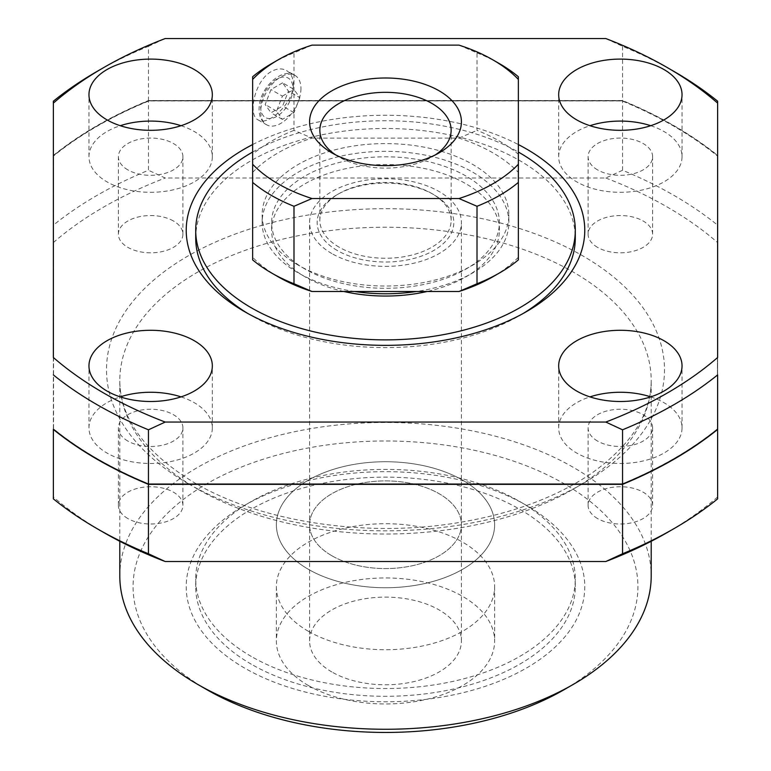<?xml version="1.0" encoding="UTF-8"?>
<svg xmlns="http://www.w3.org/2000/svg" width="771" height="771" viewBox="0 0 771 771"><rect width="100%" height="100%" fill="white"/><g stroke="black" fill="none" stroke-linecap="round" stroke-linejoin="round"><path stroke-width="0.58" stroke-dasharray="3.85 2.89" d="M518.353 76.743L518.353 259.894M311.995 45.132L293.992 52.881L293.992 130.357L311.995 138.105L459.005 138.105A151.829 87.663 180 0 1 518.353 172.367M271.431 63.723A161.322 93.137 180 0 1 293.992 52.881M252.647 76.743L252.647 154.229A161.322 93.137 180 0 1 293.992 130.357M278.138 276.789A151.829 87.663 180 0 1 252.647 257.244L252.647 154.229M293.346 84.126C293.924 103.266 267.344 126.743 258.083 119.881C247.558 115.303 254.507 80.598 271.431 71.472C277.02 68.397 282.061 68.099 286.552 70.575C290.937 73.235 293.202 77.746 293.346 84.126M300.95 88.511A28.469 16.432 -60 0 1 288.527 117.163A28.469 16.432 -60 0 1 266.593 124.786A28.469 16.432 -60 0 1 266.593 91.922A28.469 16.432 -60 0 1 295.062 75.481A28.469 16.432 -60 0 1 300.95 88.511M127.832 518.536A32.266 18.629 180 0 1 118.387 505.362A32.266 18.629 180 0 1 150.644 486.732A32.266 18.629 180 0 1 182.91 505.362A32.266 18.629 180 0 1 162.999 522.574A32.266 18.629 180 0 1 127.832 518.536M127.832 441.051A32.266 18.629 180 0 1 118.387 427.876A32.266 18.629 180 0 1 150.644 409.247A32.266 18.629 180 0 1 182.91 427.876A32.266 18.629 180 0 1 162.999 445.089A32.266 18.629 180 0 1 127.832 441.051M181.031 396.882A61.68 35.611 180 0 1 212.333 427.876A61.68 35.611 180 0 1 174.256 460.779A61.68 35.611 180 0 1 107.034 453.059A61.68 35.611 180 0 1 88.964 427.876A61.68 35.611 180 0 1 120.266 396.882M597.535 518.536A32.266 18.629 180 0 1 588.09 505.362A32.266 18.629 180 0 1 620.356 486.732A32.266 18.629 180 0 1 652.613 505.362A32.266 18.629 180 0 1 632.702 522.574A32.266 18.629 180 0 1 597.535 518.536M597.535 441.051A32.266 18.629 180 0 1 588.09 427.876A32.266 18.629 180 0 1 620.356 409.247A32.266 18.629 180 0 1 652.613 427.876A32.266 18.629 180 0 1 632.702 445.089A32.266 18.629 180 0 1 597.535 441.051M650.734 396.882A61.68 35.611 180 0 1 682.036 427.876A61.68 35.611 180 0 1 643.958 460.779A61.68 35.611 180 0 1 576.737 453.059A61.68 35.611 180 0 1 558.667 427.876A61.68 35.611 180 0 1 589.969 396.882M597.535 247.346A32.266 18.629 180 0 1 588.09 234.182A32.266 18.629 180 0 1 620.356 215.552A32.266 18.629 180 0 1 652.613 234.182A32.266 18.629 180 0 1 632.702 251.385A32.266 18.629 180 0 1 597.535 247.346M597.535 169.871A32.266 18.629 180 0 1 588.09 156.696A32.266 18.629 180 0 1 620.356 138.067A32.266 18.629 180 0 1 652.613 156.696A32.266 18.629 180 0 1 632.702 173.909A32.266 18.629 180 0 1 597.535 169.871M650.734 125.702A61.68 35.611 180 0 1 682.036 156.696A61.68 35.611 180 0 1 643.958 189.599A61.68 35.611 180 0 1 576.737 181.879A61.68 35.611 180 0 1 558.667 156.696A61.68 35.611 180 0 1 589.969 125.702M173.465 221.007A32.266 18.629 0 0 0 138.298 216.969A32.266 18.629 0 0 0 118.387 234.182A32.266 18.629 0 0 0 127.832 247.346A32.266 18.629 0 0 0 162.999 251.385A32.266 18.629 0 0 0 182.91 234.182A32.266 18.629 0 0 0 173.465 221.007M127.832 169.871A32.266 18.629 180 0 1 118.387 156.696A32.266 18.629 180 0 1 150.644 138.067A32.266 18.629 180 0 1 182.91 156.696A32.266 18.629 180 0 1 162.999 173.909A32.266 18.629 180 0 1 127.832 169.871M181.031 125.702A61.68 35.611 180 0 1 212.333 156.696A61.68 35.611 180 0 1 174.256 189.599A61.68 35.611 180 0 1 107.034 181.879A61.68 35.611 180 0 1 88.964 156.696A61.68 35.611 180 0 1 120.266 125.702M337.187 250.45A68.32 39.446 180 0 1 337.187 194.658A68.32 39.446 180 0 1 433.813 194.658A68.32 39.446 180 0 1 433.813 250.45A68.32 39.446 180 0 1 337.187 250.45M339.086 247.163A65.641 37.895 180 0 1 319.859 220.361A65.641 37.895 180 0 1 339.086 193.569A65.641 37.895 180 0 1 431.914 193.569A65.641 37.895 180 0 1 451.141 220.361A65.641 37.895 180 0 1 410.615 255.374A65.641 37.895 180 0 1 339.086 247.163M435.287 154.923A65.641 37.895 180 0 1 431.914 157.014A65.641 37.895 180 0 1 339.086 157.014L339.086 157.014A65.641 37.895 180 0 1 335.713 154.923M339.086 157.014L331.819 152.822L339.086 157.014M308.333 631.266A109.125 63 180 0 1 276.375 586.721A109.125 63 180 0 1 385.5 523.711A109.125 63 180 0 1 494.625 586.721A109.125 63 180 0 1 427.259 644.922A109.125 63 180 0 1 308.333 631.266M308.333 569.287A109.125 63 180 0 1 276.375 524.733A109.125 63 180 0 1 385.5 461.723A109.125 63 180 0 1 494.625 524.733A109.125 63 180 0 1 427.259 582.943A109.125 63 180 0 1 308.333 569.287A109.125 63 180 0 1 276.375 524.733A109.125 63 180 0 1 385.5 461.723A109.125 63 180 0 1 494.625 524.733A109.125 63 180 0 1 427.259 582.943A109.125 63 180 0 1 308.333 569.287M331.819 555.727A75.915 43.831 180 0 1 309.585 524.733A75.915 43.831 180 0 1 385.5 480.902A75.915 43.831 180 0 1 461.415 524.733A75.915 43.831 180 0 1 414.547 565.23A75.915 43.831 180 0 1 331.819 555.727A75.915 43.831 180 0 1 309.585 524.733A75.915 43.831 180 0 1 385.5 480.902A75.915 43.831 180 0 1 461.415 524.733A75.915 43.831 180 0 1 414.547 565.23A75.915 43.831 180 0 1 331.819 555.727M331.819 253.543A75.915 43.831 180 0 1 309.585 222.559A75.915 43.831 180 0 1 385.5 178.727A75.915 43.831 180 0 1 461.415 222.559A75.915 43.831 180 0 1 414.547 263.046A75.915 43.831 180 0 1 331.819 253.543M251.298 664.197A189.791 109.569 180 0 1 195.709 586.721A189.791 109.569 180 0 1 385.5 477.143A189.791 109.569 180 0 1 575.291 586.721A189.791 109.569 180 0 1 458.128 687.954A189.791 109.569 180 0 1 251.298 664.197M251.298 656.449A189.791 109.569 180 0 1 195.709 578.973A189.791 109.569 180 0 1 251.298 501.487A189.791 109.569 180 0 1 519.702 501.487A189.791 109.569 180 0 1 575.291 578.973A189.791 109.569 180 0 1 458.128 680.205A189.791 109.569 180 0 1 251.298 656.449M244.59 668.072A199.275 115.052 180 0 1 244.59 505.362A199.275 115.052 180 0 1 526.41 505.362A199.275 115.052 180 0 1 526.41 668.072A199.275 115.052 180 0 1 244.59 668.072M522.979 313.595A189.791 109.569 180 0 1 519.702 315.532A189.791 109.569 180 0 1 251.298 315.532L251.298 315.532A189.791 109.569 180 0 1 248.021 313.595M195.709 238.056A189.791 109.569 180 0 1 385.5 128.478A189.791 109.569 180 0 1 575.291 238.056M252.647 152.051A189.791 109.569 180 0 1 518.353 152.051M252.647 144.553A199.275 115.052 180 0 1 518.353 144.553M251.298 315.532L244.59 311.657L251.298 315.532M717.444 428.927A407.666 235.367 180 0 1 622.158 483.928L148.842 483.928A407.666 235.367 180 0 1 53.556 428.927L53.556 155.655A407.666 235.367 180 0 1 148.842 100.644L622.158 100.644A407.666 235.367 180 0 1 717.444 155.655L717.444 429.235A407.666 235.367 180 0 1 673.902 458.947M717.444 155.655L717.444 429.235M343.924 291.505A113.877 65.747 180 0 1 304.979 276.789A113.877 65.747 180 0 1 271.623 230.307A113.877 65.747 180 0 1 385.5 164.56A113.877 65.747 180 0 1 499.377 230.307A113.877 65.747 180 0 1 427.076 291.505M304.979 269.04A113.877 65.747 180 0 1 271.623 222.559A113.877 65.747 180 0 1 385.5 156.812A113.877 65.747 180 0 1 499.377 222.559A113.877 65.747 180 0 1 429.081 283.294A113.877 65.747 180 0 1 304.979 269.04M717.628 374.908L717.628 101.194M207.004 689.766A252.416 145.729 180 0 1 207.014 483.668A252.416 145.729 180 0 1 563.987 483.668A252.416 145.729 180 0 1 563.987 689.766M53.372 357.503L53.372 498.876M605.813 38.55L622.544 46.299A408.042 235.579 180 0 1 674.037 71.472M354.602 291.505A123.36 71.221 180 0 1 298.271 272.915A123.36 71.221 180 0 1 262.14 222.559A123.36 71.221 180 0 1 385.5 151.328A123.36 71.221 180 0 1 508.86 222.559A123.36 71.221 180 0 1 416.398 291.505M298.271 265.166A123.36 71.221 180 0 1 262.14 214.81A123.36 71.221 180 0 1 385.5 143.589A123.36 71.221 180 0 1 508.86 214.81A123.36 71.221 180 0 1 432.704 280.605A123.36 71.221 180 0 1 298.271 265.166M252.647 172.367A151.829 87.663 180 0 1 311.995 138.105M518.353 257.244A151.829 87.663 180 0 1 492.862 276.789M459.005 45.132L477.008 52.881L477.008 130.357A161.322 93.137 180 0 1 518.353 154.229M459.005 138.105L477.008 130.357M53.372 155.742A408.042 235.579 180 0 1 148.456 100.847L148.456 170.266A408.042 235.579 180 0 0 53.372 225.161M148.456 100.847L622.544 100.847L622.544 170.266A408.042 235.579 180 0 1 717.628 225.161L717.628 357.503M622.544 100.847A408.042 235.579 180 0 1 717.628 155.742M97.098 458.947A407.666 235.367 180 0 1 53.556 429.235L53.556 155.964A407.666 235.367 180 0 1 148.842 100.953L622.158 100.953A407.666 235.367 180 0 1 717.444 155.964M53.372 101.194L53.372 429.148M53.372 155.434A408.042 235.579 180 0 1 148.456 100.538L622.544 100.538A408.042 235.579 180 0 1 717.628 155.434M622.544 170.266L605.813 178.014L165.187 178.014L148.456 170.266M96.963 71.472A408.042 235.579 180 0 1 148.456 46.299L148.456 100.538M148.456 46.299L165.187 38.55M622.544 46.299L622.544 100.538M717.628 498.876L717.628 225.161M119.794 575.87A265.706 153.4 180 0 1 385.5 422.469A265.706 153.4 180 0 1 651.206 575.87M53.372 242.576A398.559 230.105 180 0 1 165.187 178.014M605.813 178.014A398.559 230.105 180 0 1 717.628 242.576M717.628 496.967A398.559 230.105 180 0 1 667.329 532.472M103.671 532.472A398.559 230.105 180 0 1 53.372 496.967M477.008 52.881A161.322 93.137 180 0 1 499.569 63.723M282.61 82.834L270.987 89.542L265.176 104.519L270.987 112.788L282.61 106.08L288.421 91.103L282.61 82.834L294.011 89.417L299.823 97.686L288.421 91.103M299.823 97.686L294.011 112.662L282.398 119.37L276.587 111.111L282.398 96.134L270.987 89.542M282.398 96.134L294.011 89.417M294.011 112.662L282.61 106.08M282.398 119.37L270.987 112.788M276.587 111.111L265.176 104.519M331.819 671.946A75.915 43.831 180 0 1 309.585 640.952A75.915 43.831 180 0 1 385.5 597.12A75.915 43.831 180 0 1 461.415 640.952A75.915 43.831 180 0 1 414.547 681.448A75.915 43.831 180 0 1 331.819 671.946M308.333 685.506A109.125 63 180 0 1 276.375 640.952A109.125 63 180 0 1 385.5 577.951A109.125 63 180 0 1 494.625 640.952A109.125 63 180 0 1 427.259 699.162A109.125 63 180 0 1 308.333 685.506M197.617 489.093A265.706 153.4 180 0 1 119.794 380.614A265.706 153.4 180 0 1 385.5 227.214A265.706 153.4 180 0 1 651.206 380.614A265.706 153.4 180 0 1 487.185 522.343A265.706 153.4 180 0 1 197.617 489.093M188.22 483.668A278.986 161.072 180 0 1 313.296 214.184A278.986 161.072 180 0 1 654.984 411.454A278.986 161.072 180 0 1 188.22 483.668M292.903 88.511A22.773 13.146 -60 0 1 268.742 118.561A22.773 13.146 -60 0 1 268.742 86.352A22.773 13.146 -60 0 1 292.903 88.511M258.083 119.881L266.593 124.786C260.55 121.076 258.169 114.349 259.422 104.605C261.976 85.022 283.728 67.27 295.062 75.481L286.552 70.575M182.91 505.362L182.91 427.876M118.387 505.362L118.387 427.876M212.333 427.876L212.333 365.897M88.964 427.876L88.964 365.897M652.613 505.362L652.613 427.876M588.09 505.362L588.09 427.876M682.036 427.876L682.036 365.897M558.667 427.876L558.667 365.897M652.613 234.182L652.613 156.696M588.09 234.182L588.09 156.696M682.036 156.696L682.036 94.717M558.667 156.696L558.667 94.717M182.91 234.182L182.91 156.696M118.387 234.182L118.387 156.696M212.333 156.696L212.333 94.717M88.964 156.696L88.964 94.717M339.086 193.569L337.187 194.658M431.914 193.569L433.813 194.658M451.141 220.361L451.141 130.222M319.859 220.361L319.859 130.222M431.914 157.014L439.181 152.822M494.625 586.721L494.625 640.952M276.375 586.721L276.375 640.952M461.415 640.952L461.415 222.559M309.585 640.952L309.585 222.559M575.291 586.721L575.291 578.973M195.709 586.721L195.709 578.973M251.298 501.487L244.59 505.362M519.702 501.487L526.41 505.362M519.702 315.532L526.41 311.657M499.377 230.307L499.377 222.559M271.623 230.307L271.623 222.559M508.86 222.559L508.86 214.81M262.14 222.559L262.14 214.81M651.206 541.281L651.206 380.614C651.216 413.786 631.507 444.568 592.07 472.941C555.746 497.748 509.862 514.527 454.427 523.268C363.353 537.676 259.923 521.369 194.87 483.012C144.987 452.664 119.958 418.537 119.794 380.614L119.794 541.281"/><path stroke-width="1.16" d="M278.138 59.849L271.431 63.723A161.322 93.137 180 0 0 252.647 76.743L252.647 79.394A151.829 87.663 180 0 1 278.138 59.849A151.829 87.663 180 0 1 311.995 45.132L459.005 45.132A151.829 87.663 180 0 1 492.862 59.849A151.829 87.663 180 0 1 518.353 79.394L518.353 259.894A161.322 93.137 180 0 1 499.569 272.915A161.322 93.137 180 0 1 477.008 283.757L459.005 291.505L311.995 291.505A151.829 87.663 180 0 1 278.138 276.789L271.431 272.915A161.322 93.137 180 0 1 252.647 259.894L252.647 257.244M518.353 79.394L518.353 76.743A161.322 93.137 180 0 0 499.569 63.723L492.862 59.849M252.647 182.409A161.322 93.137 180 0 0 293.992 206.281L311.995 198.532A151.829 87.663 180 0 1 252.647 164.271L252.647 259.894M252.647 164.271L252.647 79.394M120.266 396.882A61.68 35.611 180 0 1 181.031 396.882M107.034 391.07A61.68 35.611 180 0 1 88.964 365.897A61.68 35.611 180 0 1 150.644 330.287A61.68 35.611 180 0 1 212.333 365.897A61.68 35.611 180 0 1 174.256 398.79A61.68 35.611 180 0 1 107.034 391.07M589.969 396.882A61.68 35.611 180 0 1 650.734 396.882M576.737 391.07A61.68 35.611 180 0 1 558.667 365.897A61.68 35.611 180 0 1 620.356 330.287A61.68 35.611 180 0 1 682.036 365.897A61.68 35.611 180 0 1 643.958 398.79A61.68 35.611 180 0 1 576.737 391.07M589.969 125.702A61.68 35.611 180 0 1 650.734 125.702M576.737 119.891A61.68 35.611 180 0 1 558.667 94.717A61.68 35.611 180 0 1 620.356 59.097A61.68 35.611 180 0 1 682.036 94.717A61.68 35.611 180 0 1 643.958 127.61A61.68 35.611 180 0 1 576.737 119.891M120.266 125.702A61.68 35.611 180 0 1 181.031 125.702M107.034 119.891A61.68 35.611 180 0 1 88.964 94.717A61.68 35.611 180 0 1 150.644 59.097A61.68 35.611 180 0 1 212.333 94.717A61.68 35.611 180 0 1 174.256 127.61A61.68 35.611 180 0 1 107.034 119.891M335.713 154.923A65.641 37.895 180 0 1 319.859 130.222A65.641 37.895 180 0 1 385.5 92.327A65.641 37.895 180 0 1 451.141 130.222A65.641 37.895 180 0 1 435.287 154.923M331.819 152.822L331.819 152.822A75.915 43.831 180 0 1 331.819 90.833A75.915 43.831 180 0 1 439.181 90.833A75.915 43.831 180 0 1 439.181 152.822A75.915 43.831 180 0 1 331.819 152.822M248.021 313.595A189.791 109.569 180 0 1 195.709 238.056L195.709 230.307A189.791 109.569 180 0 1 252.647 152.051M518.353 152.051A189.791 109.569 180 0 1 575.291 230.307L575.291 238.056A189.791 109.569 180 0 1 522.979 313.595M575.291 230.307A189.791 109.569 180 0 1 458.128 331.54A189.791 109.569 180 0 1 251.298 307.783A189.791 109.569 180 0 1 195.709 230.307M518.353 144.553A199.275 115.052 180 0 1 526.41 311.657A199.275 115.052 180 0 1 244.59 311.657L244.59 311.657A199.275 115.052 180 0 1 252.647 144.553M427.076 291.505A113.877 65.747 180 0 1 343.924 291.505M53.372 103.112A398.559 230.105 180 0 1 103.671 67.597A398.559 230.105 180 0 1 165.187 38.55L605.813 38.55A398.559 230.105 180 0 1 667.329 67.597A398.559 230.105 180 0 1 717.628 103.112L717.628 357.503A398.559 230.105 180 0 1 605.813 422.055L165.187 422.055A398.559 230.105 180 0 1 53.372 357.503L53.372 101.194A408.042 235.579 180 0 1 96.963 71.472L103.671 67.597M667.329 67.597L674.037 71.472A408.042 235.579 180 0 1 717.628 101.194L717.628 103.112M622.544 484.043L622.544 429.804A408.042 235.579 180 0 0 717.628 374.908L717.628 429.457A408.042 235.579 180 0 1 622.544 484.352L622.544 553.771L605.813 561.519L165.187 561.519A398.559 230.105 180 0 1 103.671 532.472L96.963 528.598A408.042 235.579 180 0 1 53.372 498.876L53.372 429.148A408.042 235.579 180 0 0 148.456 484.043L622.544 484.043A408.042 235.579 180 0 0 717.628 429.148M651.206 541.281L651.206 575.87A265.706 153.4 180 0 1 573.383 684.34L563.987 689.766A252.416 145.729 180 0 1 207.014 689.766L207.014 689.766A252.416 145.729 180 0 1 207.004 689.766L197.617 684.34A265.706 153.4 180 0 1 119.794 575.87L119.794 541.281M622.544 484.352L148.456 484.352L148.456 553.771L165.187 561.519M416.398 291.505A123.36 71.221 180 0 1 354.602 291.505M499.569 272.915L492.862 276.789A151.829 87.663 180 0 1 459.005 291.505M148.456 553.771A408.042 235.579 180 0 1 96.963 528.598M148.456 484.352A408.042 235.579 180 0 1 53.372 429.457M673.902 458.947A407.666 235.367 180 0 1 622.158 484.246L148.842 484.246A407.666 235.367 180 0 1 97.098 458.947M622.544 429.804L605.813 422.055M165.187 422.055L148.456 429.804L148.456 484.043M148.456 429.804A408.042 235.579 180 0 1 53.372 374.908M717.628 429.457L717.628 498.683M573.383 684.34A265.706 153.4 180 0 1 197.617 684.34L207.014 689.766M717.628 498.876A408.042 235.579 180 0 1 674.037 528.598L667.329 532.472A398.559 230.105 180 0 1 605.813 561.519M674.037 528.598A408.042 235.579 180 0 1 622.544 553.771M293.992 206.281L293.992 283.757A161.322 93.137 180 0 1 271.431 272.915M518.353 164.271A151.829 87.663 180 0 1 459.005 198.532L477.008 206.281L477.008 283.757M518.353 182.409A161.322 93.137 180 0 1 477.008 206.281M311.995 291.505L293.992 283.757M459.005 198.532L311.995 198.532"/></g></svg>
